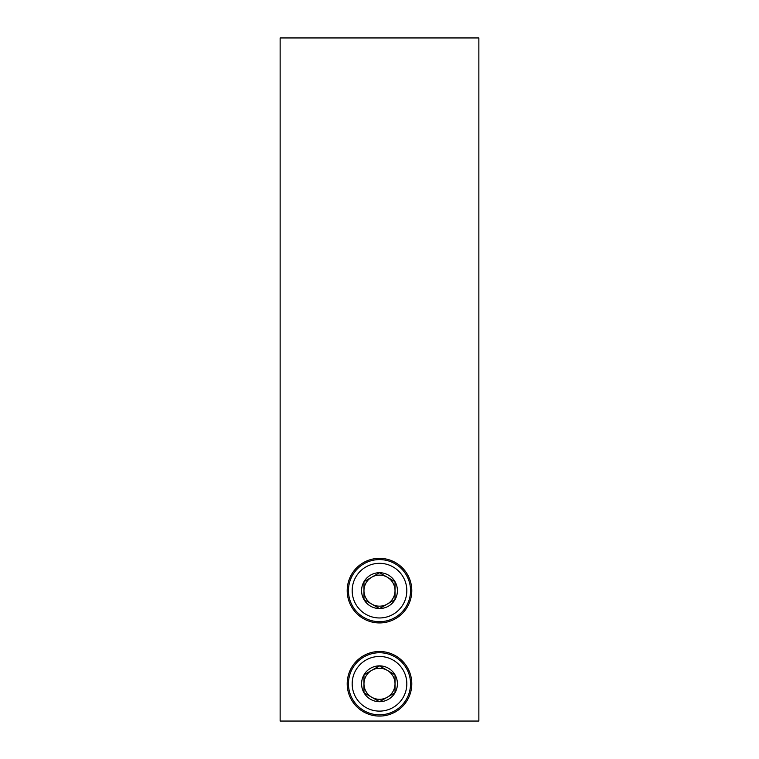 <?xml version="1.0" encoding="UTF-8"?>
<svg xmlns="http://www.w3.org/2000/svg" width="759" height="759" viewBox="0 0 759 759"><rect width="100%" height="100%" fill="white"/><g stroke="black" fill="none" stroke-linecap="round" stroke-linejoin="round"><path stroke-width="1.14" d="M478.863 37.95L280.137 37.95L280.137 721.05L478.863 721.05L478.863 37.95M347.205 590.644A32.295 32.295 0 0 1 395.648 562.675A32.295 32.295 0 0 1 395.648 618.604A32.295 32.295 0 0 1 347.205 590.644M347.205 683.793A32.295 32.295 0 0 1 395.648 655.823A32.295 32.295 0 0 1 395.648 711.752A32.295 32.295 0 0 1 347.205 683.793M395.022 692.749L379.5 701.714L363.978 692.749L363.978 674.827L379.5 665.861L395.022 674.827L395.022 692.749A17.931 17.931 0 0 1 363.978 692.749A17.931 17.931 0 0 1 379.5 665.861A17.931 17.931 0 0 1 395.022 692.749L395.022 674.827L379.5 665.861L363.978 674.827L363.978 692.749L371.739 697.236A15.522 15.522 0 0 1 371.739 670.349A15.522 15.522 0 0 1 395.022 683.793A15.522 15.522 0 0 1 387.261 697.236L395.022 692.749M379.5 656.469A27.324 27.324 0 0 1 403.162 697.455A27.324 27.324 0 0 1 355.838 697.455A27.324 27.324 0 0 1 379.5 656.469M379.5 652.74A31.053 31.053 0 0 1 406.388 699.314A31.053 31.053 0 0 1 352.612 699.314A31.053 31.053 0 0 1 379.5 652.74M387.261 697.236A15.522 15.522 0 0 1 371.739 697.236L379.5 701.714L387.261 697.236M395.022 599.601L379.5 608.566L363.978 599.601L363.978 581.679L379.5 572.713L395.022 581.679L395.022 599.601A17.931 17.931 0 0 1 363.978 599.601A17.931 17.931 0 0 1 379.5 572.713A17.931 17.931 0 0 1 395.022 599.601L395.022 581.679L379.5 572.713L363.978 581.679L363.978 599.601L371.739 604.088A15.522 15.522 0 0 1 371.739 577.191A15.522 15.522 0 0 1 395.022 590.644A15.522 15.522 0 0 1 387.261 604.088L395.022 599.601M379.5 563.32A27.324 27.324 0 0 1 403.162 604.306A27.324 27.324 0 0 1 355.838 604.306A27.324 27.324 0 0 1 379.5 563.32M379.5 559.592A31.053 31.053 0 0 1 406.388 606.166A31.053 31.053 0 0 1 352.612 606.166A31.053 31.053 0 0 1 379.5 559.592M387.261 604.088A15.522 15.522 0 0 1 371.739 604.088L379.5 608.566L387.261 604.088"/></g></svg>
